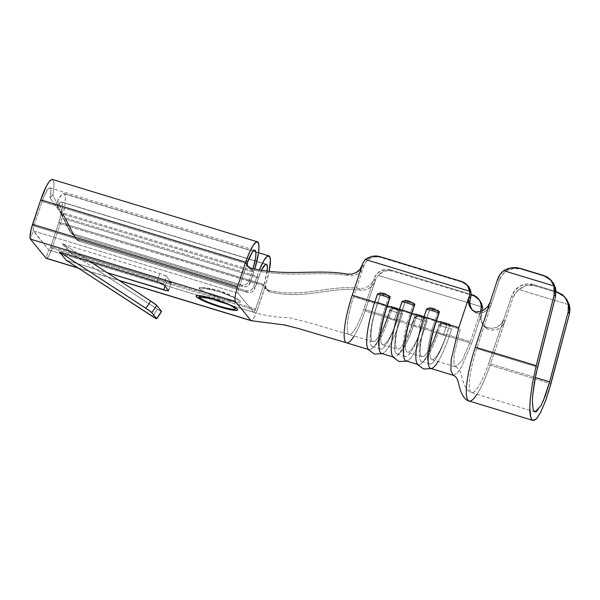 <?xml version="1.0" encoding="UTF-8"?>
<svg xmlns="http://www.w3.org/2000/svg" width="600" height="600" viewBox="0 0 600 600"><rect width="100%" height="100%" fill="white"/><g stroke="black" fill="none" stroke-linecap="round" stroke-linejoin="round"><path stroke-width="0.45" stroke-dasharray="3 2.25" d="M240.15 300.99A21.87 2.888 18.5 0 1 222.998 298.86A21.87 2.888 18.5 0 1 199.163 288.525A79.65 77.287 140.8 0 1 220.62 291.877A79.65 77.287 140.8 0 1 240.15 300.99L237.308 298.95L231.78 296.265L216.315 290.655L208.725 288.585L202.8 287.452L199.447 287.43L199.163 288.525L202.005 290.565L207.532 293.25L222.998 298.86L236.513 302.062L239.865 302.085L240.15 300.99C234.09 297.038 227.58 294 220.62 291.877C213.653 289.763 206.505 288.645 199.163 288.525L201.735 287.34L220.575 292.02L238.433 299.618L240.15 300.99M217.868 300.105L213.278 298.875L217.868 300.105L229.095 304.642L217.868 300.105M211.837 298.365L223.71 302.34M223.77 302.362L233.722 306.99L226.365 302.888L218.115 299.528L209.31 297.195L201.067 296.062L211.792 298.358M200.017 296.025A19.47 2.573 18.5 0 1 214.035 299.017A19.47 2.573 18.5 0 1 234.157 307.282M427.11 321.315A9.518 1.365 18.6 0 1 421.357 319.965A2.625 0.532 106.9 0 0 421.793 316.98L425.355 318.27C426.81 319.087 427.395 320.1 427.11 321.315L424.5 329.055A9.518 1.365 18.6 0 1 418.748 327.705L421.357 319.965A9.518 1.365 -161.4 0 0 427.11 321.315L424.5 329.055L436.8 332.798L439.41 325.05L440.775 323.745L444.555 323.918L449.947 325.755C451.403 326.565 451.987 327.577 451.702 328.793A9.518 1.365 18.6 0 1 445.95 327.442A2.625 0.532 106.9 0 0 446.385 324.457A2.625 0.532 -73.1 0 1 445.95 327.442A9.518 1.365 -161.4 0 0 451.702 328.793L449.092 336.54A9.518 1.365 18.6 0 1 443.34 335.19L445.95 327.442L443.34 335.19A9.518 1.365 18.6 0 1 436.8 332.798A42 8.512 -73.1 0 1 418.305 364.65L417.577 364.425M413.955 303.75L412.537 302.513M410.737 301.755L408.795 301.147M402.525 313.83A9.518 1.365 18.6 0 1 396.765 312.48A2.625 0.532 106.9 0 0 397.207 309.502L400.763 310.793C402.217 311.603 402.803 312.615 402.525 313.83L399.908 321.577A9.518 1.365 18.6 0 1 394.155 320.228L396.765 312.48A9.518 1.365 -161.4 0 0 402.525 313.83L399.908 321.577L412.207 325.32L415.35 316.77L418.095 316.065L421.793 316.98A2.625 0.532 -73.1 0 1 421.357 319.965L418.748 327.705A9.518 1.365 18.6 0 1 412.207 325.32A42 8.512 -73.1 0 1 393.72 357.165L392.985 356.947M389.37 296.272L387.952 295.028M386.145 294.27L384.202 293.663M438.548 311.228L437.13 309.99M435.33 309.233L433.388 308.625M267.112 271.095A17.715 3.593 -73.1 0 1 264.465 282.668L264.165 284.707L58.95 222.157A17.715 3.593 106.9 0 0 61.815 202.178L265.815 264.233L61.005 201.87L59.918 202.545L57.18 206.64L57.637 200.618L64.695 217.673L257.123 276.21A26.468 5.363 -73.1 0 1 259.418 269.925L257.123 276.21L258.457 277.845L254.947 288.337L253.612 286.695L257.123 276.21L64.695 217.673L74.332 236.647L75.78 238.455L77.828 239.565L245.947 290.707L247.282 292.343L79.162 241.208L77.828 239.565L245.947 290.707L248.288 290.933L250.567 290.25L252.435 288.765L253.612 286.695L257.123 276.21L258.457 277.845L253.778 290.407L251.91 291.892L249.63 292.575L247.282 292.343L79.162 241.208L77.115 240.097L74.332 236.647L64.695 217.673L66.037 219.315L75.675 238.282L66.037 219.315L258.457 277.845L261.457 270.278A17.715 3.593 -73.1 0 0 258.457 277.845L66.037 219.315L64.695 217.673L57.637 200.618L61.733 194.498L63.36 193.493L64.567 193.958A26.468 5.363 106.9 0 0 63.945 193.515A26.468 5.363 106.9 0 0 57.637 200.618L57.18 206.64L66.037 219.315L57.18 206.64A17.715 3.593 106.9 0 1 61.395 201.885A17.715 3.593 106.9 0 1 61.815 202.178L62.43 204.72L62.1 209.407L58.95 222.157L60.285 223.8L265.215 286.132L257.025 310.597L52.102 248.265L60.285 223.8L52.102 248.265L50.76 246.623L58.95 222.157L50.76 246.623L255.69 308.962L263.873 284.49L58.95 222.157L60.285 223.8A26.468 5.363 106.9 0 0 64.567 193.958L65.483 197.745L64.988 204.75L63.165 213.9L60.285 223.8L265.5 286.103L257.025 310.597C254.423 317.767 252.382 321.06 250.89 320.475C252.382 321.06 254.423 317.767 257.025 310.597L52.102 248.265L48.593 256.267L47.047 258.142L45.968 258.142L48.72 249.915L33.203 230.888L238.132 293.22L253.642 312.255L200.295 296.025L253.642 312.255L238.132 293.22C237.795 292.44 238.035 290.79 238.837 288.285L33.915 225.952L32.572 224.31L33.915 225.952L42.098 201.487L33.915 225.952L33.053 230.257L48.72 249.915L45.968 258.142M269.49 256.29L64.567 193.958L269.49 256.29M62.213 243.78A8.752 8.49 140.8 0 1 64.343 244.77L89.468 261.135L64.343 244.77L71.032 252.975A8.752 8.49 -39.2 0 0 68.895 251.985L166.44 281.655L164.947 286.125L166.44 281.655L170.22 282.555L171.24 282.248L166.425 276.345L162.023 274.207L62.213 243.78L68.895 251.985L166.44 281.655A6.127 0.81 -161.5 0 0 171.315 282.45A6.127 0.81 -161.5 0 0 171.24 282.248L166.425 276.345L163.672 284.572L166.425 276.345A6.127 0.81 -161.5 0 0 159.75 273.45L62.213 243.78A8.752 8.49 140.8 0 1 64.343 244.77L71.032 252.975A8.752 8.49 -39.2 0 0 68.895 251.985L62.213 243.78M157.005 281.678L159.75 273.45L157.005 281.678M161.587 311.528A6.127 0.443 -146 0 1 157.447 309.248L152.565 316.478L157.447 309.248L96.157 269.332L107.25 272.707L96.157 269.332L71.032 252.975L96.157 269.332L66.142 260.205L96.157 269.332L157.447 309.248L161.505 311.347M198.555 295.538L48.825 249.99A4.373 0.885 106.9 0 1 48.72 249.915L198.72 295.545L48.72 249.915L49.597 249.292L50.76 246.623L52.102 248.265A13.125 2.662 106.9 0 1 46.275 258.36M77.88 267.847L118.988 280.35L77.88 267.847M74.483 235.462L242.603 286.605L241.267 284.962L73.148 233.82L74.483 235.462L72.435 234.36L70.995 232.545L61.35 213.57L60.015 211.928L69.653 230.903L70.995 232.545L61.35 213.57L253.778 272.108L249.097 284.663L247.23 286.155L244.95 286.83L242.603 286.605L74.483 235.462L73.148 233.82L241.267 284.962L243.608 285.195L245.888 284.513L247.755 283.02L248.933 280.95L252.442 270.465L253.778 272.108L250.267 282.593L248.933 280.95L252.442 270.465L60.015 211.928L69.653 230.903L71.1 232.718L73.148 233.82A6.127 5.94 140.8 0 1 69.653 230.903L70.995 232.545A6.127 5.94 -39.2 0 0 74.483 235.462M52.575 179.505L54 182.91L53.88 187.995L52.867 194.76L50.205 198.083L61.35 213.57L52.867 194.76L50.205 198.083L50.963 190.148L50.422 188.205L49.32 187.92L47.775 189.315L43.973 196.455L42.098 201.487L40.763 199.845L42.098 201.487L247.028 263.82L238.837 288.285L33.915 225.952A4.373 0.885 106.9 0 0 33.203 230.888L30.45 239.108L33.203 230.888L238.132 293.22C237.795 292.44 238.035 290.79 238.837 288.285L247.028 263.82L248.625 267.638L247.282 266.002M247.028 263.82L42.098 201.487A17.715 3.593 106.9 0 1 49.965 187.852A17.715 3.593 106.9 0 1 50.205 198.083L60.015 211.928L252.442 270.465A17.715 3.593 -73.1 0 0 253.035 268.62L252.442 270.465L253.778 272.108L254.775 269.01A26.468 5.363 -73.1 0 1 253.778 272.108L61.35 213.57L52.867 194.76A26.468 5.363 106.9 0 0 52.508 179.483M247.575 265.68L248.483 267.465L251.782 269.632C287.655 278.655 318.345 270.21 348.743 275.647L353.423 275.632L357.795 273.968L361.32 270.885L363.562 266.782L353.603 296.775A33.248 6.735 106.9 0 0 350.7 306.532A33.248 6.735 106.9 0 0 349.155 334.47A33.248 6.735 106.9 0 0 359.737 319.822A33.248 6.735 106.9 0 0 363.765 309.248L373.837 279.382L371.587 283.47L368.062 286.56L363.735 288.278L359.175 288.442C329.805 284.272 303.952 298.642 268.582 290.25L265.53 288.375L263.873 284.49L255.69 308.962C254.835 311.415 254.153 312.51 253.642 312.255C254.153 312.51 254.835 311.415 255.69 308.962L50.76 246.623A4.373 0.885 106.9 0 1 48.825 249.99M267.12 270.99L264.465 282.668L265.808 284.317L269.183 271.343A26.468 5.363 -73.1 0 1 265.808 284.317L265.793 288.09L268.2 291.18L269.925 291.892L268.582 290.25C303.952 298.642 329.805 284.272 359.175 288.442L360.472 290.175C331.118 285.99 305.272 300.293 269.925 291.892C305.272 300.293 331.118 285.99 360.472 290.175L365.032 290.01L369.36 288.293L372.885 285.202L375.142 281.115L365.07 310.98A42 8.512 -73.1 0 1 360.15 323.955A42 8.512 -73.1 0 1 354.105 335.97M79.162 241.208L77.828 239.565A6.127 5.94 140.8 0 1 74.332 236.647L75.675 238.282A6.127 5.94 -39.2 0 0 79.162 241.208M200.153 296.025L253.642 312.255M451.702 328.793L449.092 336.54L471.638 343.395L481.635 313.748L480.345 311.955L480.525 311.423L470.325 341.663L446.535 334.425L449.978 324.218L440.19 321.24L436.748 331.447L421.942 326.94L425.385 316.733L415.597 313.755L412.155 323.962L397.35 319.462L400.793 309.255L391.005 306.278L387.562 316.485A33.248 6.735 -73.1 0 1 372.923 341.7A33.248 6.735 -73.1 0 1 377.4 304.013L353.603 296.775L363.847 265.913A13.125 12.75 -41.5 0 1 380.25 257.295L462.217 282.225L380.25 257.295L379.567 256.515L380.25 257.295L375.233 256.8L370.35 258.27L366.353 261.465L363.847 265.913L362.483 264.368L363.847 265.913L363.562 266.782C361.605 270.885 359.685 273.278 357.795 273.968L353.423 275.632L348.743 275.647L347.37 274.103L348.743 275.647C318.345 270.21 287.655 278.655 251.782 269.632L250.44 267.998L251.782 269.632L248.587 267.593M363.57 266.752L362.205 265.2L363.57 266.752M468.653 303.615L470.415 298.305L469.785 303.15L470.925 307.74L473.498 311.288L476.97 313.38L481.155 313.118L485.423 311.34L489.082 308.13L491.438 303.84L476.745 348.577A39.375 7.98 106.9 0 0 471.615 392.618A39.375 7.98 106.9 0 0 488.775 363.337L503.61 319.815L500.888 324.405L496.53 327.48L491.34 328.447L486.188 327.368L482.835 324.45L480.533 320.64L479.67 316.32L480.345 311.955L470.325 341.663L462.225 360.48L455.662 366.855L453.9 363.18L454.14 354.585L460.162 329.19L436.373 321.952L439.77 311.7L438.225 310.605L434.82 320.858L436.373 321.952A33.248 6.735 -73.1 0 0 431.115 359.085A33.248 6.735 -73.1 0 0 446.535 334.425L446.452 335.13A38.062 7.71 -73.1 0 1 429.697 363.998A38.062 7.71 -73.1 0 1 434.82 320.858A38.062 7.71 106.9 0 0 428.805 363.36A38.062 7.71 106.9 0 0 446.452 335.13L438.255 332.64L436.748 331.447A33.248 6.735 106.9 0 1 421.327 356.108A33.248 6.735 106.9 0 1 426.585 318.975L426.623 318.368A38.062 7.71 106.9 0 0 421.5 361.507A38.062 7.71 106.9 0 0 438.255 332.64L441.697 322.433L440.19 321.24L436.748 331.447L438.255 332.64L446.452 335.13L449.978 324.218L449.895 324.93L441.697 322.433L438.255 332.64A38.062 7.71 -73.1 0 1 420.607 360.87A38.062 7.71 -73.1 0 1 426.623 318.368L430.028 308.115L426.585 318.975L429.982 308.722L439.77 311.7L436.373 321.952A33.248 6.735 106.9 0 0 431.895 359.64A33.248 6.735 106.9 0 0 446.535 334.425L470.325 341.663L462.255 360.428L455.692 366.862L453.908 363.233L454.132 354.653L460.162 329.19L436.373 321.952L434.82 320.858L426.623 318.368L426.585 318.975L411.78 314.475L415.185 304.215L413.632 303.127L410.228 313.38L411.78 314.475A33.248 6.735 -73.1 0 0 406.522 351.6A33.248 6.735 -73.1 0 0 421.942 326.94L421.868 327.653A38.062 7.71 -73.1 0 1 405.105 356.52A38.062 7.71 -73.1 0 1 410.228 313.38A38.062 7.71 106.9 0 0 404.213 355.882A38.062 7.71 106.9 0 0 421.868 327.653L413.67 325.163L412.155 323.962A33.248 6.735 106.9 0 1 396.735 348.623A33.248 6.735 106.9 0 1 401.993 311.498L402.03 310.89A38.062 7.71 106.9 0 0 396.915 354.022A38.062 7.71 106.9 0 0 413.67 325.163L417.112 314.955L415.597 313.755L412.155 323.962L413.67 325.163L421.868 327.653L425.385 316.733L425.31 317.445L417.112 314.955L413.67 325.163A38.062 7.71 -73.1 0 1 396.015 353.392A38.062 7.71 -73.1 0 1 402.03 310.89L405.435 300.63L401.993 311.498L405.397 301.245L415.185 304.215L411.78 314.475A33.248 6.735 106.9 0 0 407.303 352.155A33.248 6.735 106.9 0 0 421.942 326.94L436.748 331.447A33.248 6.735 -73.1 0 1 422.107 356.663A33.248 6.735 -73.1 0 1 426.585 318.975L411.78 314.475L410.228 313.38L402.03 310.89L401.993 311.498L387.188 306.99L390.592 296.737L389.04 295.642L385.643 305.903L387.188 306.99A33.248 6.735 -73.1 0 0 381.93 344.123A33.248 6.735 -73.1 0 0 397.35 319.462L397.275 320.175A38.062 7.71 -73.1 0 1 380.52 349.035A38.062 7.71 -73.1 0 1 385.643 305.903A38.062 7.71 106.9 0 0 379.62 348.405A38.062 7.71 106.9 0 0 397.275 320.175L389.077 317.678L387.562 316.485A33.248 6.735 106.9 0 1 372.142 341.145A33.248 6.735 106.9 0 1 377.4 304.013L377.445 303.405A38.062 7.71 106.9 0 0 372.322 346.545A38.062 7.71 106.9 0 0 389.077 317.678L392.52 307.47L391.005 306.278L387.562 316.485L389.077 317.678L397.275 320.175L400.793 309.255L400.717 309.968L392.52 307.47L389.077 317.678A38.062 7.71 -73.1 0 1 371.43 345.907A38.062 7.71 -73.1 0 1 377.445 303.405L380.85 293.153L377.4 304.013L380.805 293.76L390.592 296.737L387.188 306.99A33.248 6.735 106.9 0 0 382.71 344.678A33.248 6.735 106.9 0 0 397.35 319.462L412.155 323.962A33.248 6.735 -73.1 0 1 397.515 349.178A33.248 6.735 -73.1 0 1 401.993 311.498L377.445 303.405L377.4 304.013L353.603 296.775A33.248 6.735 106.9 0 0 350.7 306.532A33.248 6.735 106.9 0 0 349.132 334.462A33.248 6.735 106.9 0 0 359.737 319.822A33.248 6.735 106.9 0 0 363.765 309.248L387.562 316.485L363.765 309.248L374.13 278.528L376.65 274.103L380.663 270.915L385.553 269.46L390.57 269.955L391.23 270.825L387.668 270.33L384.15 270.975L380.955 272.715L378.337 275.407L482.595 307.125L378.337 275.407A13.125 12.712 -37 0 0 375.435 280.26L365.07 310.98L387.615 317.835L390.757 309.285L393.502 308.587L397.207 309.502A2.625 0.532 -73.1 0 1 396.765 312.48L394.155 320.228A9.518 1.365 18.6 0 1 387.615 317.835A42 8.512 -73.1 0 1 369.127 349.688L368.392 349.462M430.605 368.392A42 8.512 106.9 0 0 449.092 336.54L471.638 343.395L481.995 312.675A13.125 12.712 -37 0 0 482.498 310.68A13.125 12.712 -37 0 1 481.995 312.675L480.952 318.075L481.793 322.365L484.058 326.175L487.38 329.1L492.533 330.218L497.752 329.28L502.155 326.212L504.9 321.585L490.043 365.197A48.12 9.75 -73.1 0 1 477 394.26M381.42 353.43A42 8.512 106.9 0 0 399.908 321.577L412.207 325.32L414.817 317.572A9.518 1.365 -161.4 0 0 421.357 319.965A9.518 1.365 18.6 0 1 414.817 317.572L418.095 316.065L421.793 316.98M346.582 342.832A42 8.512 106.9 0 0 360.15 323.955A42 8.512 106.9 0 0 365.07 310.98L387.615 317.835L390.225 310.087A9.518 1.365 -161.4 0 0 396.765 312.48A9.518 1.365 18.6 0 1 390.225 310.087L393.502 308.587L397.207 309.502M453.143 375.233L456.75 373.567L461.43 367.11L471.638 343.395L461.438 367.103L456.757 373.56L453.15 375.233L450.893 370.65L451.178 359.805L458.798 327.645M406.013 360.907A42 8.512 106.9 0 0 424.5 329.055L436.8 332.798L439.41 325.05A9.518 1.365 -161.4 0 0 445.95 327.442A9.518 1.365 18.6 0 1 439.41 325.05L442.68 323.55L446.385 324.457M390.57 269.955L471.075 294.442L390.57 269.955L391.23 270.825L473.197 295.763L472.545 294.892L473.197 295.763L391.23 270.825L384.15 270.975L378.337 275.407A13.125 12.712 -37 0 0 375.435 280.26L375.15 281.093L373.845 279.36L374.13 278.528L375.435 280.26L374.13 278.528A13.125 12.712 143 0 1 390.57 269.955M368.52 257.46L371.032 256.507M467.94 285.892A13.125 12.75 -41.5 0 0 462.217 282.225L467.798 285.728M470.415 298.305L468.653 303.623M479.7 300.397L476.513 297.36L473.197 295.763L479.737 300.45M480.952 311.288L481.995 312.675L480.952 311.288M405.435 300.63L402.03 310.89L410.228 313.38L413.632 303.127L405.435 300.63L413.632 303.127L415.185 304.215L405.397 301.245L405.435 300.63M415.597 313.755L417.112 314.955L425.31 317.445L425.385 316.733L415.597 313.755M392.43 356.025A42 8.512 106.9 0 0 412.207 325.32A9.518 1.365 -161.4 0 0 418.748 327.705A9.518 1.365 -161.4 0 0 424.5 329.055A42 8.512 -73.1 0 1 407.175 360.892M430.028 308.115L426.623 318.368L434.82 320.858L438.225 310.605L430.028 308.115L438.225 310.605L439.77 311.7L429.982 308.722L430.028 308.115M440.19 321.24L441.697 322.433L449.895 324.93L449.978 324.218L440.19 321.24M380.85 293.153L377.445 303.405L385.643 305.903L389.04 295.642L380.85 293.153L389.04 295.642L390.592 296.737L380.805 293.76L380.85 293.153M391.005 306.278L392.52 307.47L400.717 309.968L400.793 309.255L391.005 306.278M417.015 363.51A42 8.512 106.9 0 0 436.8 332.798A9.518 1.365 -161.4 0 0 443.34 335.19A9.518 1.365 -161.4 0 0 449.092 336.54A42 8.512 -73.1 0 1 438.127 361.53M367.837 348.548A42 8.512 106.9 0 0 387.615 317.835A9.518 1.365 -161.4 0 0 394.155 320.228A9.518 1.365 -161.4 0 0 399.908 321.577A42 8.512 -73.1 0 1 382.582 353.407M431.692 308.123L429.825 307.755M382.507 293.168L380.64 292.793M407.1 300.645L405.232 300.27M168.488 290.475L171.24 282.248L168.488 290.475M247.17 265.853L245.978 262.147M265.5 286.103L266.798 289.942L265.425 288.248L264.165 284.707L264.465 282.668L265.808 284.317L265.5 286.103M266.685 289.8L269.925 291.892L268.582 290.25L265.425 288.248M245.947 290.707L247.282 292.343A6.127 5.94 -39.2 0 0 254.947 288.337L253.612 286.695A6.127 5.94 140.8 0 1 245.947 290.707M250.267 282.593L248.933 280.95A6.127 5.94 140.8 0 1 241.267 284.962L242.603 286.605A6.127 5.94 -39.2 0 0 250.267 282.593M375.142 281.115L373.837 279.382C371.865 283.462 369.938 285.855 368.062 286.56L363.735 288.278L359.175 288.442L360.472 290.175L365.032 290.01L369.36 288.293C371.243 287.595 373.17 285.202 375.142 281.115M491.445 303.817L499.072 280.59A17.497 17.032 -44.8 0 1 520.898 269.048L544.215 276.135L520.898 269.048L520.192 268.335L520.898 269.048L514.215 268.395L507.72 270.36L502.403 274.642L499.072 280.59L497.662 279.173L499.072 280.59L491.445 303.817L490.058 302.325L491.445 303.817L476.745 348.577L537.6 367.087L476.745 348.577A39.375 7.98 106.9 0 0 471.638 392.625A39.375 7.98 106.9 0 0 488.775 363.337L535.252 377.475L488.775 363.337L511.702 296.077L515.077 290.197L520.44 285.975L526.972 284.048L533.67 284.707L556.043 291.517L533.67 284.707L534.3 285.638L557.618 292.733L556.98 291.803L557.618 292.733L534.3 285.638L530.25 284.985L526.2 285.442L522.375 286.995L519.015 289.545L569.347 304.86L519.015 289.545L515.355 293.31L512.963 297.938L490.043 365.197L550.912 383.715L490.043 365.197A48.12 9.75 106.9 0 1 469.088 400.995M550.035 279.27L544.215 276.135L551.07 280.207M534.075 411.24C532.515 409.395 532.043 404.107 532.658 395.377M566.73 299.558L561.428 294.465L557.618 292.733L564.78 297.18L566.798 299.655M504.908 321.562L503.618 319.793L511.702 296.077L512.963 297.938L504.908 321.562L503.618 319.793L500.888 324.405L496.53 327.48L491.34 328.447L486.188 327.368L487.38 329.1L490.987 330.082L496.065 329.835L500.213 327.923M548.445 392.332L543.105 407.175L537.877 417.053M537.06 411.24L538.965 409.125L543.24 401.04M485.123 309.112L481.47 311.108L477.87 311.925M472.35 310.05L474.923 312.39L476.97 313.38L475.478 311.88L476.97 313.38L480.135 313.32L483.915 312.157L487.455 309.825L490.118 306.675M503.123 325.02L504.9 321.585M480.345 311.955L481.635 313.748L480.952 318.075L481.793 322.365L484.058 326.175L487.38 329.1L482.835 324.45L480.533 320.64L479.67 316.32L480.345 311.955M512.963 297.938L511.702 296.077A17.497 16.913 145.8 0 1 533.67 284.707L534.3 285.638L526.2 285.442L519.015 289.545A17.497 16.913 -34.2 0 0 512.963 297.938M63.945 193.515L258.532 252.705M49.965 187.852L254.888 250.192M78.24 268.08L119.347 280.59M65.558 218.595L63.3 214.125M266.325 264.218L61.395 201.885M76.343 239.317L75.008 237.675M70.328 231.938L71.662 233.572M372.923 341.7L310.455 323.048L288.638 317.543C277.252 317.558 265.62 315.817 253.755 312.337M284.377 324.945L286.32 324.892L283.59 324.81M382.71 344.678L397.515 349.178M431.895 359.64L455.692 366.877M422.107 356.663L407.303 352.155M405.105 356.52L396.915 354.022M406.74 361.132L407.857 360.608M429.697 363.998L421.5 361.507M380.52 349.035L372.322 346.545M431.332 368.61L432.45 368.093M382.155 353.647L383.265 353.13M201.735 287.34L211.748 288.765C219.712 291.105 220.538 289.538 238.433 299.618M168.562 290.67L171.315 282.45M455.647 366.877C462.345 370.635 460.612 375.36 463.215 381.675C464.993 387.78 467.79 391.433 471.615 392.625M534.975 411.893L529.86 410.332M529.852 410.332L471.638 392.625M472.98 310.778L471.577 309.308M483.397 325.32L482.107 323.52"/><path stroke-width="0.9" d="M213.278 298.875L198.772 297.12L201.06 296.062L213.765 299.025A8.752 1.77 -73.1 0 1 213.562 298.882A21.87 2.888 -161.5 0 0 196.41 296.745A21.87 2.888 -161.5 0 0 220.245 307.08A8.752 1.77 -73.1 0 1 219.99 306.315A19.47 2.573 18.5 0 1 198.772 297.12L213.278 298.875M235.252 308.212L229.095 304.642L235.252 308.212A19.47 2.573 18.5 0 1 219.99 306.315A8.752 1.77 106.9 0 0 220.245 307.08L204.78 301.478L199.252 298.793L196.41 296.745L196.695 295.65L200.048 295.673L205.972 296.805L213.562 298.882L221.655 301.575L234.555 307.17L237.397 309.218L237.12 310.312L233.76 310.29L227.835 309.157L220.245 307.08A21.87 2.888 -161.5 0 0 237.397 309.218A21.87 2.888 -161.5 0 0 213.562 298.882A8.752 1.77 106.9 0 0 213.765 299.025L229.837 304.98L235.252 308.212C235.98 310.103 230.888 309.472 219.99 306.315C208.733 302.73 201.66 299.663 198.772 297.12M418.305 364.65A42 8.512 -73.1 0 1 423.96 317.048L411.66 313.305L414.248 305.528A9.518 1.147 -161.6 0 0 407.685 303.195A2.625 0.532 -73.1 0 1 408.855 301.147L410.903 301.808L408.923 301.185A2.625 0.532 106.9 0 0 408.855 301.147A2.625 0.532 106.9 0 0 407.685 303.195A9.518 1.147 18.4 0 1 414.248 305.528L413.955 303.75M412.537 302.513L413.925 303.705L414.248 305.528L411.66 313.305A42 8.512 106.9 0 0 406.013 360.907L417.577 364.425M393.72 357.165A42 8.512 -73.1 0 1 399.368 309.57L387.075 305.827L389.655 298.05A9.518 1.147 -161.6 0 0 383.1 295.71A2.625 0.532 -73.1 0 1 384.27 293.663L386.31 294.33L384.33 293.7A2.625 0.532 106.9 0 0 384.27 293.663A2.625 0.532 106.9 0 0 383.1 295.71A9.518 1.147 18.4 0 1 389.655 298.05L389.37 296.272M387.952 295.028L389.34 296.228L389.655 298.05L387.075 305.827A42 8.512 106.9 0 0 381.42 353.43L392.985 356.947M354.105 335.97A42 8.512 -73.1 0 1 346.538 342.817A42 8.512 -73.1 0 1 347.595 311.415A42 8.512 -73.1 0 1 352.237 295.23L362.483 264.368A13.125 12.75 138.5 0 1 365.37 259.493L469.62 291.21A13.125 12.75 138.5 0 1 469.043 296.782L458.798 327.645L436.252 320.79L438.84 313.005A9.518 1.147 -161.6 0 0 432.278 310.673A2.625 0.532 -73.1 0 1 433.447 308.625L435.487 309.285L433.507 308.663A2.625 0.532 106.9 0 0 433.447 308.625A2.625 0.532 106.9 0 0 432.278 310.673A9.518 1.147 18.4 0 1 438.84 313.005L438.548 311.228M437.13 309.99L438.518 311.183L438.84 313.005L436.252 320.79A42 8.512 106.9 0 0 430.605 368.392L453.143 375.248M266.737 264.517A17.715 3.593 -73.1 0 1 267.112 271.095L267.337 266.805L266.737 264.517L265.815 264.233L266.737 264.517L265.282 264.51L261.457 270.278A17.715 3.593 -73.1 0 1 266.325 264.218A17.715 3.593 -73.1 0 1 266.737 264.517M259.418 269.925A26.468 5.363 -73.1 0 1 268.868 255.847A26.468 5.363 -73.1 0 1 269.49 256.29L267.308 256.282L264.195 260.07L259.418 269.925M89.468 261.135L159.27 282.428L163.672 284.572L168.488 290.475L167.475 290.775L107.25 272.707L163.688 289.882L164.947 286.125L163.688 289.882A6.127 0.81 18.5 0 0 168.562 290.67A6.127 0.81 18.5 0 0 168.488 290.475L163.672 284.572A6.127 0.81 18.5 0 0 157.005 281.678L59.46 252L89.468 261.135L150.765 301.043L89.468 261.135M200.295 296.025L198.72 295.545L200.295 296.025M257.438 241.822A26.468 5.363 -73.1 0 1 254.767 269.01L258.42 253.447L258.983 246.45L258.195 242.46L256.185 242.062L253.23 245.31L249.765 251.73L246.3 260.392A26.468 5.363 -73.1 0 1 257.438 241.822L52.508 179.483A26.468 5.363 106.9 0 0 40.763 199.845L245.685 262.178L237.502 286.65C235.185 294.165 234.48 299.1 235.38 301.447C234.48 299.1 235.185 294.165 237.502 286.65L32.572 224.31A13.125 2.662 106.9 0 0 30.45 239.108L235.38 301.447L250.89 320.475L118.988 280.35L250.89 320.475L235.38 301.447L30.45 239.108L45.968 258.142L77.88 267.847L45.968 258.142L30.45 239.108L30 237.225L31.148 229.222L40.763 199.845L32.572 224.31L237.502 286.65L245.685 262.178L40.763 199.845L46.485 186.06L49.238 181.665L51.555 179.58L52.575 179.505M66.142 260.205L59.46 252L147.855 309.608L151.808 312.675L156.623 318.577L155.82 318.442L66.142 260.205L59.46 252L145.875 308.272L150.765 301.043L145.875 308.272A6.127 0.443 34 0 1 151.808 312.675L156.69 305.445L150.765 301.043A6.127 0.443 -146 0 1 156.69 305.445L161.505 311.347L156.69 305.445L151.808 312.675L156.623 318.577A6.127 0.443 34 0 1 156.697 318.757A6.127 0.443 34 0 1 152.565 316.478L66.142 260.205M246.3 260.392L247.642 262.035L252.225 252.3L254.145 250.298L255.442 250.695L255.93 253.425L255.532 258.105L253.035 268.62A17.715 3.593 -73.1 0 0 254.888 250.192A17.715 3.593 -73.1 0 0 247.642 262.035L247.312 264.038L247.642 262.035L246.3 260.392L245.685 262.178L246.3 260.392M47.047 258.142L45.968 258.142A13.125 2.662 106.9 0 0 46.275 258.36L78.24 268.08M269.183 271.343L270.397 259.83L269.49 256.29A26.468 5.363 -73.1 0 1 269.183 271.343M247.312 264.038L247.575 265.68M247.282 266.002L250.44 267.998C286.305 277.02 316.98 268.65 347.37 274.103C316.98 268.65 286.305 277.02 250.44 267.998L247.132 265.8L245.978 262.147M371.032 256.507L375.915 255.915L379.567 256.515L461.535 281.452L464.76 282.938L467.31 285.188L468.975 288.022L469.62 291.21L365.37 259.493A13.125 12.75 138.5 0 0 362.483 264.368L359.955 269.332L356.43 272.423L352.05 274.087L347.37 274.103L352.05 274.087L356.43 272.423C358.312 271.733 360.233 269.332 362.197 265.23L352.237 295.23A42 8.512 106.9 0 0 347.595 311.415A42 8.512 106.9 0 0 346.582 342.832L297.51 328.237L283.59 324.81M482.498 310.68A13.125 12.712 -37 0 0 482.595 307.125L481.41 303.278L479.332 299.933L482.595 307.125A13.125 12.712 -37 0 1 482.498 310.68M369.127 349.688A42 8.512 -73.1 0 1 374.775 302.085L352.237 295.23L374.775 302.085A42 8.512 106.9 0 0 367.837 348.548M471.075 294.442L476.933 297.263L480.022 301.14L481.342 305.947L480.69 310.942A13.125 12.712 143 0 0 478.882 299.31A13.125 12.712 143 0 0 472.545 294.892L471.075 294.442M368.52 257.46L365.37 259.493L372.127 256.237L379.567 256.515L461.535 281.452L467.31 285.188L469.62 291.21A13.125 12.75 138.5 0 1 469.043 296.782L470.423 298.29L471.045 293.28L469.702 288.472L467.798 285.728M477 394.26A48.12 9.75 -73.1 0 1 469.065 400.987A48.12 9.75 -73.1 0 1 475.335 347.153L490.05 302.347L487.68 306.66L483.99 309.877L479.692 311.64L475.478 311.88L472.043 309.765L469.507 306.202L468.39 301.612L469.043 296.782L458.798 327.645L436.252 320.79A9.518 1.147 -161.6 0 0 423.96 317.048L411.66 313.305A9.518 1.147 -161.6 0 0 399.368 309.57L387.075 305.827A9.518 1.147 -161.6 0 0 374.775 302.085A9.518 1.147 18.4 0 1 387.075 305.827A42 8.512 -73.1 0 0 382.582 353.407M426.862 308.678L423.96 317.048A42 8.512 106.9 0 0 417.015 363.51M402.27 301.2L399.368 309.57A42 8.512 106.9 0 0 392.43 356.025M377.678 293.722L374.775 302.085L377.362 294.308A9.518 1.147 18.4 0 1 383.1 295.71A9.518 1.147 -161.6 0 0 377.362 294.308L380.64 292.793M477.87 311.925L475.478 311.88L472.8 310.41L470.295 307.65L468.728 303.923L468.412 299.91L469.043 296.782L470.423 298.29A13.125 12.75 -41.5 0 0 467.94 285.892L467.31 285.188M407.175 360.892A42 8.512 -73.1 0 1 411.66 313.305A9.518 1.147 18.4 0 0 399.368 309.57L401.947 301.785A9.518 1.147 18.4 0 1 407.685 303.195A9.518 1.147 -161.6 0 0 401.947 301.785L405.232 300.27M438.127 361.53A42 8.512 -73.1 0 1 431.768 368.37A42 8.512 -73.1 0 1 436.252 320.79A9.518 1.147 18.4 0 0 423.96 317.048L426.54 309.27A9.518 1.147 18.4 0 1 432.278 310.673A9.518 1.147 -161.6 0 0 426.54 309.27L429.825 307.755M433.507 308.663L431.37 308.04L433.455 308.625M384.33 293.7L382.185 293.077L384.27 293.663M408.923 301.185L406.778 300.562L408.862 301.147M161.483 311.543L156.623 318.577L161.505 311.347A6.127 0.443 -146 0 1 161.587 311.528L156.697 318.757M458.798 327.645L451.178 359.79L450.885 370.635L453.143 375.233C458.37 377.4 458.062 383.138 459.743 387.697C460.717 392.22 464.332 400.29 469.065 400.995M490.058 302.325L497.662 279.173L500.018 274.485L503.632 270.675L553.972 285.99L554.655 290.505L554.123 295.08L536.205 365.67L475.335 347.153A48.12 9.75 106.9 0 0 469.088 400.995L532.995 420.435L531.9 419.64C529.987 417.382 529.41 410.918 530.16 400.252L532.335 383.722L536.205 365.67L475.335 347.153L497.662 279.173A17.497 17.032 135.2 0 1 503.632 270.675L507.533 268.778L511.755 267.728L516.06 267.577L520.192 268.335L543.518 275.43L547.237 277.058L550.335 279.465L552.623 282.495L553.972 285.99L503.632 270.675L511.755 267.728L520.192 268.335L543.518 275.43L551.235 280.373M548.445 392.332L569.43 313.853L550.912 383.715L545.805 400.252L540.42 412.845L536.25 419.002L532.995 420.435M537.877 417.053L535.545 419.64L533.528 420.518L531.9 419.64L530.707 417.053L529.822 407.175L530.16 400.252L532.335 383.722L536.205 365.67L554.123 295.08L555.518 296.49L535.868 374.49L532.658 395.377L534.435 381.855L537.6 367.087L555.518 296.49L555.915 290.055L553.935 283.98L551.07 280.207M543.24 401.04L549.63 381.847L568.148 311.993L568.373 304.222L564.75 296.843L556.043 291.517L562.605 294.765L566.662 299.595L568.605 305.618L568.148 311.993L549.63 381.847L535.252 377.475L549.63 381.847L545.46 395.377L541.05 405.683L534.975 411.893L533.678 410.632M565.845 298.267L569.347 304.86L569.43 313.853L568.148 311.993L569.43 313.853L570 309.33L569.347 304.86L566.73 299.558M532.658 395.377L532.38 401.048L533.1 409.125L534.075 411.24L535.41 411.96L537.06 411.24M490.05 302.347L488.205 305.97L485.123 309.112M470.415 298.305L469.763 302.415L470.475 306.615L472.35 310.05M550.335 279.465L553.972 285.99L554.123 295.08L555.518 296.49L555.502 287.888L550.935 280.08M258.532 252.705L268.868 255.847M119.347 280.59L251.197 320.692L284.377 324.945M200.153 296.025L198.555 295.538M346.582 342.832L368.392 349.462M392.355 355.89L393.293 357.39L399.015 361.522L406.74 361.132M416.94 363.375L417.885 364.868L423.607 369L431.332 368.61M367.763 348.413L368.707 349.905L374.423 354.045L382.155 353.647M479.737 300.45L478.882 299.31"/></g></svg>
